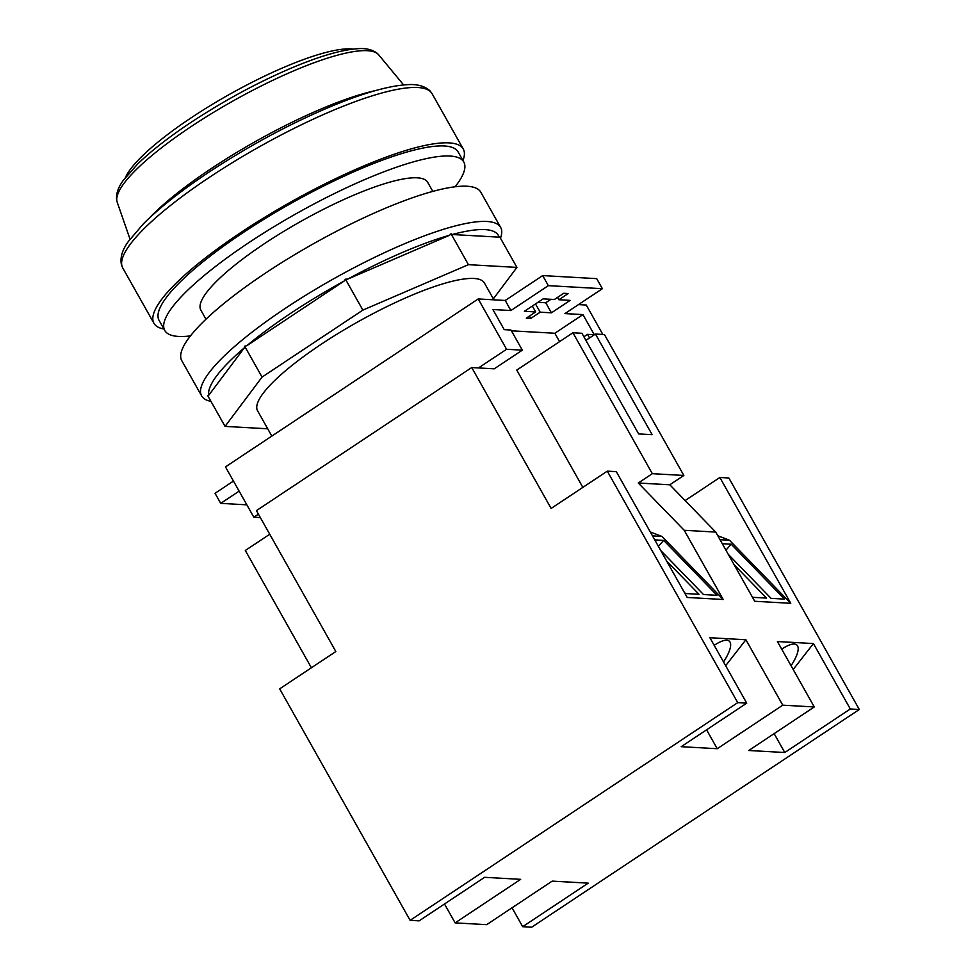<?xml version="1.0" encoding="UTF-8"?>
<svg xmlns="http://www.w3.org/2000/svg" width="976" height="976" viewBox="0 0 976 976"><rect width="100%" height="100%" fill="white"/><g stroke="black" fill="none" stroke-linecap="round" stroke-linejoin="round"><path stroke-width="1.46" d="M125.453 177.473A136.103 29.524 -29.4 0 1 191.601 117.51A136.103 29.524 -29.4 0 1 353.275 49.105M163.944 329.01A177.522 38.515 -29.4 0 1 153.952 323.324A177.522 38.515 -29.4 0 1 241.072 232.373A177.522 38.515 -29.4 0 1 463.271 149.035A177.522 38.515 -29.4 0 1 462.953 160.528M190.466 335.903A171.605 37.222 -29.4 0 1 164.773 330.486L159.1 320.421A171.605 37.222 -29.4 0 1 243.317 232.495A171.605 37.222 -29.4 0 1 458.11 151.939L463.783 162.004A171.605 37.222 -29.4 0 1 455.109 186.782M164.773 330.486A171.605 37.222 -29.4 0 1 248.99 242.56A171.605 37.222 -29.4 0 1 463.783 162.004M205.973 319.213L200.861 310.148A130.186 28.243 -29.4 0 1 264.752 243.451A130.186 28.243 -29.4 0 1 427.695 182.341L432.807 191.406M210.975 401.392L209.437 401.014A171.605 37.222 -29.4 0 1 201.642 395.914A171.605 37.222 -29.4 0 1 285.858 307.989A171.605 37.222 -29.4 0 1 500.651 227.432A171.605 37.222 -29.4 0 1 500.969 236.741L500.505 238.254M344.089 281.076A165.688 35.941 150.6 0 0 290.946 313.15A165.688 35.941 150.6 0 0 246.806 345.724L344.089 281.076L345.443 279.185L362.865 310.1L468.431 264.667L516.926 267.4L493.344 298.839M516.926 267.4L499.505 236.485L499.065 237.156A165.688 35.941 150.6 0 0 452.266 234.521L451.022 233.752L449.57 235.265A165.688 35.941 150.6 0 0 347.7 279.112L345.443 279.185M201.642 395.914L181.792 360.681A171.605 37.222 -29.4 0 1 266.009 272.755A171.605 37.222 -29.4 0 1 480.802 192.199L500.651 227.432M271.828 436.089L257.579 410.798A130.186 28.243 -29.4 0 1 321.458 344.101A130.186 28.243 -29.4 0 1 484.413 282.991L493.905 299.839M781.715 649.162A35.502 10.821 -47.7 0 1 794.257 644.038A35.502 10.821 -47.7 0 1 796.88 645.026A35.502 10.821 -47.7 0 1 791.06 665.742M723.521 661.923A35.502 10.821 132.3 0 0 729.34 641.208A35.502 10.821 132.3 0 0 726.717 640.232A35.502 10.821 132.3 0 0 714.176 645.356M208.693 395.329L244.39 347.761A165.688 35.941 150.6 0 0 208.693 395.329L207.644 395.475L225.053 426.39L262.056 377.09L362.865 310.1M452.266 234.521L499.065 237.156M246.855 504.836L220.722 503.36L215.049 493.295L233.459 481.07M542.668 275.586L548.341 285.651L602.375 288.701L596.702 278.636L542.668 275.586L505.226 300.474L478.216 298.949L225.468 466.894L253.833 517.219L260.36 517.585M602.851 334.463L586.271 305.037L578.451 304.597M550.952 299.303L545.755 302.755L537.922 302.316M505.226 300.474L510.899 310.539L492.892 309.526L504.226 329.656L510.985 330.034L522.331 350.164L506.568 349.274L478.484 367.94L494.246 368.818L522.331 350.164M478.216 298.949L506.568 349.274M589.553 337.952L587.528 334.353L594.286 334.731L582.94 314.601L564.933 313.589L602.375 288.701M471.737 367.549L551.135 508.459L607.292 471.14L737.734 702.635L746.738 703.147L709.881 637.718L745.896 639.756L782.764 705.172L814.277 706.953L777.421 641.537L813.435 643.562L850.303 708.979L859.307 709.491L531.688 927.2L522.685 926.688L588.211 883.146L552.184 881.121L486.658 924.662L455.145 922.881L520.659 879.339L484.645 877.314L419.119 920.856L410.115 920.344L279.673 688.849L335.842 651.529L256.432 510.619L471.737 367.549L478.484 367.94M311.393 667.767L245.305 550.476L269.742 534.238M582.855 487.39L516.755 370.087L572.924 332.767L581.928 333.28L638.646 433.93L652.151 434.686L595.433 334.036L585.917 340.368M595.433 334.036L604.437 334.548L683.847 475.458L652.322 473.677L638.28 483.01L684.225 530.297L723.216 599.496L661.96 536.446L650.26 531.92M512.034 907.802L522.685 926.688M444.495 903.996L455.145 922.881M684.225 530.297L715.737 532.079L754.729 601.277L790.755 603.302L719.861 477.484L728.865 477.996L859.307 709.491M607.292 471.14L616.295 471.652L687.189 597.458L723.216 599.496M685.128 500.566L719.861 477.484M734.172 564.775L766.55 598.093L753.033 597.336L751.788 596.055M717.799 535.739L729.499 540.253L790.755 603.302M729.499 540.253L720.056 539.728M722.289 543.681L731.195 544.193L784.558 599.118L771.052 598.349L728.291 554.344M813.435 643.562L793.183 669.524M715.737 532.079L669.804 484.791L683.847 475.458M814.277 706.953L748.763 750.495L784.777 752.52L850.303 708.979M774.139 733.635L784.777 752.52M746.738 703.147L681.211 746.689L717.238 748.714L782.764 705.172M706.587 729.828L717.238 748.714M725.644 665.717L745.896 639.756M572.924 332.767L652.322 473.677M410.115 920.344L737.734 702.635M684.249 592.249L685.494 593.53L699.011 594.286L666.62 560.968M660.752 550.537L703.513 594.543L717.018 595.311L663.656 540.387L654.75 539.874M652.517 535.909L661.96 536.446M658.385 546.353L663.656 540.387M725.937 550.159L731.195 544.193M559.577 341.637L554.856 333.255L511.424 330.815M669.804 484.791L638.28 483.01M258.433 514.157L253.833 517.219M220.722 503.36L239.132 491.135M583.892 336.769L587.528 334.353M554.856 333.255L582.94 314.601M570.143 300.376L558.882 299.742L568.252 293.532L563.75 293.276L554.38 299.498L543.132 298.863L524.405 311.295L535.665 311.93L526.308 318.152L530.81 318.408L540.167 312.186L551.428 312.82L570.143 300.376M548.341 285.651L510.899 310.539M551.428 312.82L545.755 302.755M540.167 312.186L535.507 303.926M530.81 318.408L529.48 316.041M535.665 311.93L532.335 306.025M558.882 299.742L557.552 297.387M267.717 428.793L225.053 426.39M451.022 233.752L468.431 264.667M246.806 345.724L244.634 346.175L262.056 377.09M244.634 346.175L244.39 347.761M347.7 279.112L449.57 235.265M149.511 217.892A158.905 34.477 -29.4 0 1 211.78 168.226A158.905 34.477 -29.4 0 1 375.382 90.622M122.756 267.973L121.39 264.569C120.024 257.432 122.329 249.746 128.344 241.511L143.35 223.882C159.344 207.876 181.182 190.649 208.852 172.215C252.808 143.326 296.789 120.072 340.807 102.456C368.159 91.707 390.071 85.815 406.553 84.741C416.703 83.875 424.475 85.876 429.879 90.744L432.075 93.672A177.522 38.515 150.6 0 0 209.877 177.01A177.522 38.515 150.6 0 0 122.756 267.973L153.952 323.324M117.193 202.191L116.693 200.336C115.876 193.956 118.133 187.221 123.488 180.145L137.506 164.163C150.902 151.134 168.689 137.238 190.857 122.476C226.591 98.966 262.568 79.8 298.79 64.977C322.69 55.376 341.954 49.983 356.569 48.8C365.402 47.897 372.332 49.447 377.37 53.448L378.688 54.839A150.194 32.586 150.6 0 0 191.418 126.404A150.194 32.586 150.6 0 0 117.193 202.191L130.028 239.144M432.075 93.672L463.271 149.035M378.688 54.839L403.649 84.961"/></g></svg>
